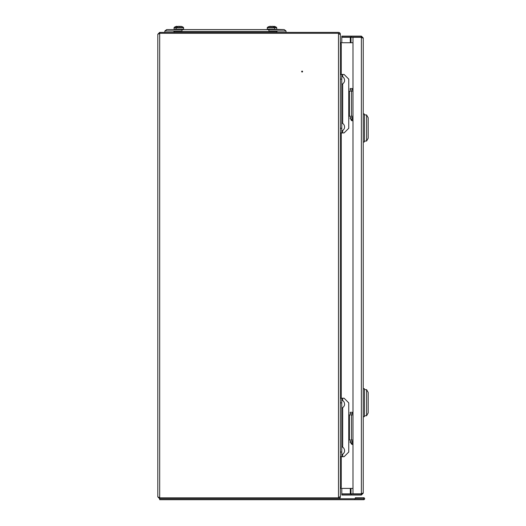 <?xml version="1.0" encoding="UTF-8"?>
<svg xmlns="http://www.w3.org/2000/svg" width="526" height="526" viewBox="0 0 526 526"><rect width="100%" height="100%" fill="white"/><g stroke="black" fill="none" stroke-linecap="round" stroke-linejoin="round"><path stroke-width="0.79" d="M301.648 71.562A0.467 0.467 0 0 1 302.115 71.095A0.467 0.467 0 0 1 302.582 71.562A0.467 0.467 0 0 1 302.115 72.023A0.467 0.467 0 0 1 301.648 71.562M340.355 495.88L340.355 452.038L341.755 452.038L341.755 456.7L340.355 456.7L340.355 128.272L341.755 128.272L341.755 132.933L340.355 132.933L340.355 35.275M340.355 489.114L340.355 496.899L339.421 496.899A0.934 0.934 0 0 1 338.494 497.833L339.204 497.346M340.355 496.899A1.867 1.867 0 0 1 338.494 498.766L159.68 498.766L159.68 497.833L338.494 497.833L159.68 497.833L157.813 496.82L157.813 34.328L159.68 33.316L159.68 32.382L157.813 34.249L157.813 59.898M157.813 60.832L157.813 470.316M157.813 471.25L157.813 496.899L159.68 498.766L354.675 498.766L354.675 499.7L159.68 499.7L159.68 498.766M340.355 41.948L340.355 34.249L339.421 34.249A0.934 0.934 0 0 0 338.494 33.316L159.68 33.316L338.494 33.316L339.362 33.92M339.362 497.228L338.494 497.833L338.494 33.316M340.355 487.484L341.289 487.484A1.867 1.867 0 0 0 340.355 487.733M340.355 43.421A1.867 1.867 0 0 0 341.289 43.671L340.355 43.671M340.355 489.344A0.934 0.934 0 0 1 341.289 488.411L352.985 488.411M352.985 42.737L341.289 42.737A0.934 0.934 0 0 1 340.355 41.804M159.68 32.382L338.494 32.382A1.867 1.867 0 0 1 340.355 34.249M354.675 498.766L363.676 498.766L363.676 499.7L354.675 499.7M363.676 499.7A0.98 0.98 0 0 0 364.656 498.72A0.98 0.98 0 0 0 363.676 497.741L355.326 497.741L355.326 498.674L363.676 498.766M363.676 497.741L363.676 498.674M361.993 493.868L341.788 493.868L341.788 488.411M361.993 37.28L341.788 37.28L341.788 42.737M341.788 495.038L341.788 494.105L351.118 494.105L351.118 495.038L341.788 495.038M362.309 493.171L361.375 494.105L351.118 494.105M361.375 494.105L361.375 495.038L351.118 495.038M361.375 495.038L363.242 493.171L361.375 493.842L352.985 493.842L352.985 37.313L361.375 37.313L363.242 37.977L361.375 36.116L341.788 36.116L341.788 37.044L351.118 37.044L351.118 36.116M361.375 36.116L361.375 37.044L351.118 37.044M361.375 37.044L362.309 37.977M363.242 493.171L363.242 37.977M361.447 37.326L362.046 37.326L361.447 37.326M361.447 493.822L362.046 493.822M363.242 141.981L364.452 141.981L364.452 113.997L363.242 113.997M366.569 141.053L366.569 114.931L368.187 117.732L368.187 138.253L366.569 141.053L364.452 141.053M352.985 441.215L352.519 441.215L352.519 442.616L350.185 442.616L350.185 441.215L352.519 441.215M352.985 442.616L352.519 442.616M352.519 412.299L352.519 413.699L350.185 413.699L350.185 412.299L352.985 412.299M352.519 413.699L352.985 413.699M352.985 117.449L352.519 117.449L352.519 118.85L350.185 118.85L350.185 117.449L352.519 117.449M352.985 118.85L352.519 118.85M352.519 88.532L352.519 89.933L350.185 89.933L350.185 88.532L352.985 88.532M352.519 89.933L352.985 89.933M363.242 416.684L364.452 416.684L364.452 388.701L363.242 388.701M366.569 415.75L366.569 389.635L368.187 392.429L368.187 412.949L366.569 415.75L364.452 415.75M342.689 400.516L342.689 398.215L344.089 398.215L348.751 402.877L348.751 452.038L344.089 456.7L342.689 456.7L342.689 454.398M341.755 402.877L340.355 402.877L340.355 398.215L341.755 398.215L341.755 452.038M341.755 456.7L342.689 456.7M342.689 398.215L341.755 398.215M348.751 440.052L349.435 440.052L349.435 414.863L348.751 414.863M349.435 414.863L352.985 414.863M352.985 440.052L349.435 440.052M342.689 76.75L342.689 74.449L344.089 74.449L348.751 79.117L348.751 128.272L344.089 132.933L342.689 132.933L342.689 130.632M341.755 79.117L340.355 79.117L340.355 74.449L341.755 74.449L341.755 128.272M341.755 132.933L342.689 132.933M342.689 74.449L341.755 74.449M348.751 116.285L349.435 116.285L349.435 91.103L348.751 91.103M349.435 91.103L352.985 91.103M352.985 116.285L349.435 116.285M352.985 444.483L352.052 444.483L352.985 444.483M352.052 120.717L352.985 120.717L352.052 120.717A0.934 0.934 0 0 1 351.118 119.783L352.985 119.783M351.118 118.85L351.118 119.783M286.012 30.981L284.204 29.587L286.012 30.981L286.072 32.382L286.012 30.981L268.898 30.981L268.825 29.587L166.676 29.587L284.204 29.587L268.996 29.121M267.668 29.587L269.187 29.587L267.668 29.587M276.485 29.587L278.353 29.587M185.139 29.587L183.212 29.587M269.187 29.305L265.801 29.587M277.794 30.981L276.742 31.448L174.139 31.448L173.087 30.981L164.868 30.981L164.809 31.448L166.676 29.587L164.868 30.981M164.809 32.382L164.809 31.448M173.087 30.981L181.976 30.981L182.055 29.587M268.95 29.121L269.134 29.587M267.274 27.674L267.32 29.121L267.274 27.674A0.335 0.335 0 0 1 267.405 27.405L276.577 27.405A6.062 6.062 0 0 0 274.842 26.517L274.835 26.537A6.042 6.042 0 0 0 273.796 26.3L273.461 26.537A5.996 5.365 180 0 0 272.981 26.517A5.996 5.365 180 0 0 272.909 26.517A5.996 5.365 180 0 0 272.849 26.517L272.863 26.517M271.028 26.517A5.996 5.365 180 0 0 271.002 26.517A5.996 5.365 180 0 0 270.568 26.53A5.996 5.365 180 0 1 271.048 26.517A5.996 5.365 180 0 1 271.528 26.537L271.863 26.3A6.042 6.042 0 0 1 272.902 26.537L272.902 26.537A6.062 6.062 0 0 1 274.644 27.405A0.335 0.335 0 0 1 274.782 27.674L276.715 27.674A0.335 0.335 0 0 0 276.577 27.405M267.32 29.121L274.782 29.121L274.782 27.674L267.32 27.674A0.335 0.335 0 0 1 267.458 27.405A6.062 6.062 0 0 1 269.194 26.517L269.194 26.517A6.042 6.042 0 0 1 270.193 26.3L270.568 26.3M269.148 26.53L269.148 26.53A6.062 6.062 0 0 0 267.405 27.405M276.715 29.121L276.715 27.674M272.501 26.3L272.172 26.3A6.042 6.042 0 0 0 272.014 26.326M271.186 26.517A6.042 6.042 0 0 1 271.528 26.425M273.106 29.121L272.915 29.587M269.2 26.537A6.042 6.042 0 0 1 270.239 26.3M181.904 29.121L175.75 29.121M177.795 29.121L177.985 29.587M178.038 26.524A5.996 5.365 180 0 0 177.992 26.524L177.992 26.517A5.996 5.365 180 0 0 177.801 26.517A5.996 5.365 180 0 0 177.321 26.537L176.992 26.3A6.042 6.042 0 0 0 175.954 26.537L175.947 26.517A6.062 6.062 0 0 0 174.211 27.405A0.335 0.335 0 0 0 174.073 27.674L174.073 29.121L176.118 29.121L176.118 27.674A0.335 0.335 0 0 1 176.256 27.405L183.442 27.405A6.062 6.062 0 0 0 181.707 26.517L181.7 26.537A6.042 6.042 0 0 0 180.661 26.3L180.333 26.537A5.996 5.365 180 0 0 179.853 26.517A5.996 5.365 180 0 0 179.373 26.537L179.373 26.537M176.118 29.121L183.581 29.121L183.581 27.674A0.335 0.335 0 0 0 183.442 27.405M174.211 27.405L176.256 27.405A6.062 6.062 0 0 1 179.037 26.3L179.373 26.3M178.288 26.451L178.616 26.3A6.042 6.042 0 0 1 178.827 26.333M159.68 497.833L159.68 33.316M341.289 487.484L341.289 456.7M341.289 398.215L341.289 132.933M341.289 74.449L341.289 43.671M350.987 493.868L350.987 488.411M350.987 42.737L350.987 37.28M361.375 493.842L361.375 37.313M350.303 493.868L350.303 488.411M350.303 42.737L350.303 37.28M342.689 447.153L342.689 407.762M342.689 123.393L342.689 83.996M351.118 442.616L351.118 443.55L352.985 443.55M276.742 32.382L276.742 31.448M174.139 31.448L174.139 32.382M174.073 27.674L183.581 27.674M364.452 114.931L366.569 114.931M364.452 389.635L366.569 389.635M351.493 440.052L351.493 414.863M351.493 116.285L351.493 91.103M341.755 454.878C345.141 452.998 344.537 450.341 344.556 450.854L344.556 450.854M344.556 450.697L344.556 450.697C344.458 448.77 343.524 447.429 341.755 446.673M341.755 408.242C345.141 406.361 344.537 403.705 344.556 404.218L344.556 404.218M344.556 404.053L344.556 404.053C344.458 402.134 343.524 400.792 341.755 400.036M341.755 131.119C345.141 129.232 344.537 126.582 344.556 127.095L344.556 127.095M344.556 126.93L344.556 126.93C344.458 125.01 343.524 123.669 341.755 122.906M341.755 84.476C345.141 82.595 344.537 79.939 344.556 80.452L344.556 80.452M344.556 80.294L344.556 80.294C344.458 78.367 343.524 77.026 341.755 76.27M351.118 443.55L352.052 444.483"/></g></svg>
